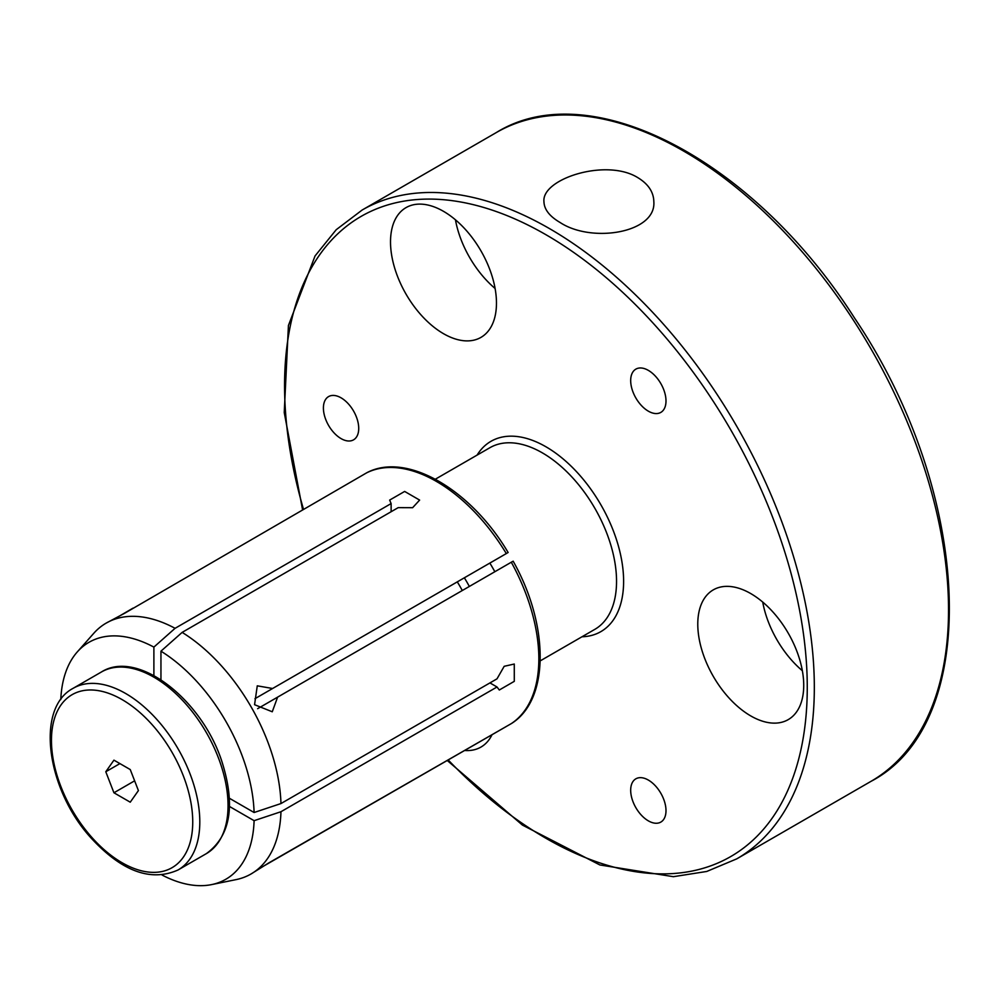 <?xml version="1.0" encoding="UTF-8"?>
<svg xmlns="http://www.w3.org/2000/svg" width="1000" height="1000" viewBox="0 0 1000 1000"><rect width="100%" height="100%" fill="white"/><g stroke="black" fill="none" stroke-linecap="round" stroke-linejoin="round"><path stroke-width="1.5" d="M477.088 455.1A109.887 63.438 60 0 1 490.975 441.312A109.887 63.438 60 0 1 545.913 446.763A109.887 63.438 60 0 1 617.7 543.587A109.887 63.438 60 0 1 600.85 631.638A109.887 63.438 60 0 1 581.975 636.775M435.363 479.188L489.938 447.688A104.887 60.562 60 0 1 542.375 452.875A104.887 60.562 60 0 1 610.9 545.312A104.887 60.562 60 0 1 594.825 629.362L540.25 660.863M648.337 820.85A24.975 14.412 -120 0 0 660.825 822.087A24.975 14.412 -120 0 0 660.825 793.25A24.975 14.412 -120 0 0 635.85 778.825A24.975 14.412 -120 0 0 632.025 798.838A24.975 14.412 -120 0 0 648.337 820.85M648.337 411.163A24.975 14.412 -120 0 0 660.825 412.4A24.975 14.412 -120 0 0 660.825 383.562A24.975 14.412 -120 0 0 635.85 369.137A24.975 14.412 -120 0 0 632.025 389.15A24.975 14.412 -120 0 0 648.337 411.163M341.062 438.6A24.975 14.412 -120 0 0 353.55 439.837A24.975 14.412 -120 0 0 353.55 411A24.975 14.412 -120 0 0 328.587 396.587A24.975 14.412 -120 0 0 324.75 416.6A24.975 14.412 -120 0 0 341.062 438.6M443.488 333.675A74.925 43.25 -120 0 0 480.95 337.388A74.925 43.25 -120 0 0 480.95 250.875A74.925 43.25 -120 0 0 406.025 207.625A74.925 43.25 -120 0 0 394.55 267.65A74.925 43.25 -120 0 0 443.488 333.675M464.75 750.5A74.925 43.25 -120 0 0 480.95 747.075A74.925 43.25 -120 0 0 492.013 734.75M750.763 715.925A74.925 43.25 -120 0 0 788.213 719.625A74.925 43.25 -120 0 0 788.213 633.125A74.925 43.25 -120 0 0 713.3 589.862A74.925 43.25 -120 0 0 701.812 649.9A74.925 43.25 -120 0 0 750.763 715.925M637.737 177.6C648.25 183.962 653.612 191.988 653.838 201.675C656.325 233.012 591.638 243.412 560.037 222.463C549.525 216.3 544.163 209.375 543.95 201.675C541.413 178.762 606.237 158 637.737 177.6M457.287 581.875A96.3 55.6 60 0 1 462.287 590.525M464.35 577.8A96.3 55.6 60 0 1 469.35 586.45M489.85 563.088A104.887 60.562 60 0 1 494.837 571.737M762.725 602.062A74.925 43.25 -120 0 0 802.362 670.725M455.45 219.812A74.925 43.25 -120 0 0 495.1 288.488M105.787 771.75L113.938 792.775L130.25 802.188L138.412 790.588L130.25 769.562L113.938 760.15L105.787 771.75L119.913 763.6M134.625 780.825L113.938 792.775M513.138 561.175C549.087 624.738 549.8 699.688 511.475 723.512L511.3 723.612A144.85 83.625 -120 0 0 511.3 562.225L277.6 697.15L272.262 711.775L254.562 704.7L257.275 685.825L272.6 688.5L254.95 698.7M507.337 552.975L506.312 553.575A144.85 83.625 -120 0 0 366.55 472.887L366.725 472.788C406.512 451.512 471.062 489.6 508.137 552.525M511.3 562.225L512.337 561.638M160.95 681.637L160.95 651.175A136.812 78.987 60 0 1 254.1 812.513L227.712 797.288M178.075 869.963C150.6 882.212 121.287 871.213 90.138 836.975C46.588 788.538 35.288 708.037 73.188 688.288A104.887 60.562 60 0 1 154.012 716.388A104.887 60.562 60 0 1 199.8 821.95A104.887 60.562 60 0 1 178.075 869.963L206.325 853.65A104.887 60.562 -120 0 0 228.05 805.638L254.1 820.675A136.812 78.987 60 0 1 211.625 884.6A136.812 78.987 60 0 1 162.1 875.062M60.788 699.575A136.812 78.987 60 0 1 77.287 651.925A136.812 78.987 60 0 1 153.887 647.1L175.075 628.312L391.125 503.575L389.65 500.087L404.65 491.438L419.625 500.087L412.625 507.7L398.188 507.65L182.138 632.388A144.85 83.625 60 0 1 280.963 803.562L497.013 678.825L504.188 666.3L514.275 664.038L514.288 681.338L499.3 690L497.013 686.988L280.963 811.725A144.85 83.625 60 0 1 251.025 873.988A144.85 83.625 60 0 1 236 879.638L211.625 884.6M182.138 632.388L160.95 651.175M254.1 812.513L280.963 803.562M280.963 811.725L254.1 820.675M153.887 647.1L153.887 677.175M77.287 651.925L93.775 633.3A144.85 83.625 60 0 1 106.188 623.1A144.85 83.625 60 0 1 175.075 628.312M506.312 726.5L264.9 865.375M251.025 873.988L268.725 862.95L511.3 723.612M272.6 688.5L506.312 553.575M366.55 472.887L124.6 613.288L106.188 623.1M120.575 615.388L133.025 608.138M497.013 686.988L489.95 682.913M391.125 511.725L391.125 503.575M257.625 708.688L277.6 697.15M448.25 760.025A369.613 213.4 -120 0 0 802.487 742.05A369.613 213.4 -120 0 0 545.913 234.7A369.613 213.4 -120 0 0 303.488 509.288M870.95 781.375A374.6 216.275 -120 0 0 928.375 481.2A374.6 216.275 -120 0 0 683.65 151.088A374.6 216.275 -120 0 0 496.35 132.537L362.15 210.025A374.6 216.275 60 0 1 549.45 228.575A374.6 216.275 60 0 1 794.163 558.688A374.6 216.275 60 0 1 736.75 858.863L870.95 781.375C982.9 723.138 972.738 493.075 854.525 318.025C754.625 160.675 590.625 73.913 496.35 132.537M192.738 821.95A99.9 57.675 -120 0 0 86.775 690.138A99.9 57.675 -120 0 0 86.775 831.413A99.9 57.675 -120 0 0 192.738 821.95M228.05 805.638A104.887 60.562 -120 0 0 182.262 700.075A104.887 60.562 -120 0 0 101.438 671.975L73.188 688.288M736.75 858.863L706.737 871.462L673.413 876.688L599.888 864.963L522.413 825.075L447.325 760.55M302.575 509.812L284.237 412.525L288.425 325.487L315.038 255.963L336.225 229.7L362.15 210.025M206.325 853.65C230.662 835.987 235.8 805.1 221.725 761.012C201.55 699.062 137.487 649.038 101.438 671.975"/></g></svg>
